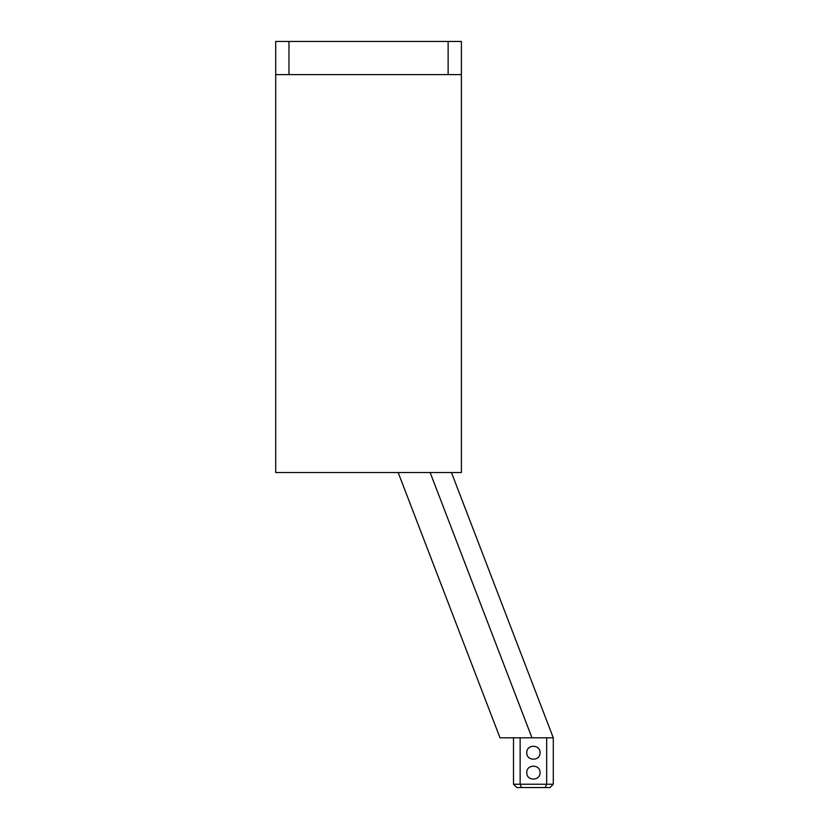 <?xml version="1.0" encoding="UTF-8"?>
<svg xmlns="http://www.w3.org/2000/svg" width="829" height="829" viewBox="0 0 829 829"><rect width="100%" height="100%" fill="white"/><g stroke="black" fill="none" stroke-linecap="round" stroke-linejoin="round"><path stroke-width="1.24" d="M540.031 772.628C540.435 764.069 526.353 764.069 526.767 772.628C526.353 781.187 540.435 781.187 540.031 772.628M546.663 737.81L546.663 784.234L520.135 784.234L520.135 737.81M540.031 752.732C540.435 744.173 526.353 744.173 526.767 752.732C526.353 761.291 540.435 761.291 540.031 752.732M513.503 737.81L513.503 784.234L520.135 784.234L521.503 787.55L545.285 787.55L546.663 784.234L553.295 784.234L553.295 737.81L500.011 737.81L398.179 472.53M521.503 787.55L516.819 787.55L513.503 784.234M553.295 784.234L549.979 787.55L545.285 787.55M451.463 472.53L553.295 737.81M531.98 737.81L430.147 472.53M275.705 472.53L461.401 472.53L461.401 74.61L275.705 74.61L275.705 472.53M448.137 74.61L448.137 41.45L461.401 41.45L461.401 74.61M448.137 41.45L275.705 41.45L275.705 74.61M288.969 74.61L288.969 41.45"/></g></svg>
